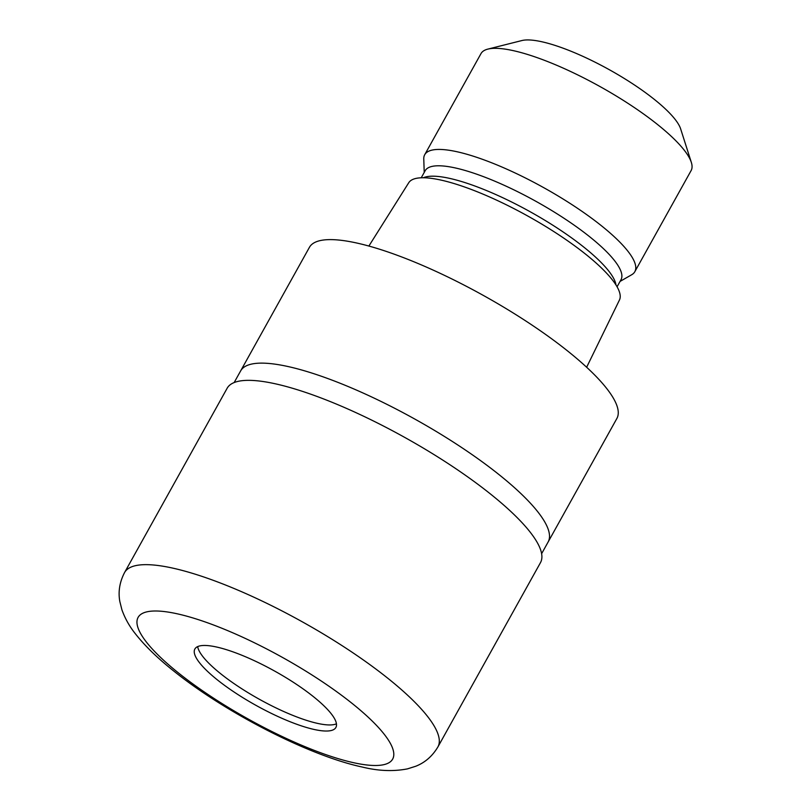 <?xml version="1.0" encoding="UTF-8"?>
<svg xmlns="http://www.w3.org/2000/svg" width="811" height="811" viewBox="0 0 811 811"><rect width="100%" height="100%" fill="white"/><g stroke="black" fill="none" stroke-linecap="round" stroke-linejoin="round"><path stroke-width="1.22" d="M197.691 646.59A80.684 19.515 -150.9 0 0 242.063 688.944A80.684 19.515 -150.9 0 0 317.567 723.392A80.684 19.515 -150.9 0 0 336.433 723.817M548.064 542.113A175.936 42.567 -150.9 0 0 548.135 541.981A175.936 42.567 -150.9 0 0 465.23 449.923A175.936 42.567 -150.9 0 0 287.956 366.521A175.936 42.567 -150.9 0 0 240.674 370.85A175.936 42.567 -150.9 0 0 240.593 370.982M586.647 367.251L619.452 300.009A120.586 29.176 -150.9 0 0 561.841 236.832A120.586 29.176 -150.9 0 0 440.961 180.083A120.586 29.176 -150.9 0 0 408.744 182.728L368.883 246.047M617.07 286.79L621.013 279.704A112.06 27.108 -150.9 0 0 568.207 221.068A112.06 27.108 -150.9 0 0 455.295 167.948A112.06 27.108 -150.9 0 0 425.177 170.705L421.233 177.781M620.06 281.417L631.718 274.726A120.241 29.095 -150.9 0 0 634.841 271.675A120.241 29.095 -150.9 0 0 578.182 208.751A120.241 29.095 -150.9 0 0 457.029 151.748A120.241 29.095 -150.9 0 0 424.711 154.719A120.241 29.095 -150.9 0 0 423.768 158.986L424.224 172.419M634.841 271.675L691.124 170.563A120.241 29.095 -150.9 0 0 691.327 162.382A120.241 29.095 -150.9 0 0 622.23 99.692A120.241 29.095 -150.9 0 0 513.302 50.647A120.241 29.095 -150.9 0 0 487.837 49.116A120.241 29.095 -150.9 0 0 480.994 53.607L424.711 154.719M691.327 162.382L680.662 128.929A93.823 22.698 -150.9 0 0 626.751 80.005A93.823 22.698 -150.9 0 0 541.768 41.746A93.823 22.698 -150.9 0 0 521.889 40.55L487.837 49.116M356.698 243.006A175.936 42.567 -150.9 0 0 309.417 247.345L240.674 370.85A175.936 42.567 -150.9 0 1 287.956 366.521A175.936 42.567 -150.9 0 1 465.23 449.923A175.936 42.567 -150.9 0 1 548.135 541.981L616.877 418.476A175.936 42.567 -150.9 0 0 533.983 326.407A175.936 42.567 -150.9 0 0 356.698 243.006M314.181 729.474A80.684 19.515 -150.9 0 0 335.876 727.487A80.684 19.515 -150.9 0 0 297.85 685.265A80.684 19.515 -150.9 0 0 216.557 647.016A80.684 19.515 -150.9 0 0 194.873 649.003A80.684 19.515 -150.9 0 0 232.889 691.225A80.684 19.515 -150.9 0 0 314.181 729.474M437.899 746.941L540.491 562.621A179.302 43.378 -150.9 0 0 456.005 468.799A179.302 43.378 -150.9 0 0 275.345 383.806A179.302 43.378 -150.9 0 0 227.161 388.226L124.57 572.536A179.302 43.378 -150.9 0 1 172.753 568.116A179.302 43.378 -150.9 0 1 353.414 653.119A179.302 43.378 -150.9 0 1 437.899 746.941L437.899 746.941C432.375 756.197 424.964 762.644 415.678 766.273L407.517 768.858C393.365 771.626 378.24 771.008 362.111 767.003C309.295 755.73 226.492 713.143 174.781 671.853C158.55 659.079 145.585 646.6 135.883 634.415C129.76 626.893 125.107 618.692 121.924 609.821L119.835 601.529C118.051 591.756 119.622 582.085 124.57 572.536M615.995 284.996A112.06 27.108 -150.9 0 0 554.329 226.168A112.06 27.108 -150.9 0 0 449.497 178.349A112.06 27.108 -150.9 0 0 423.332 177.751M353.505 762.685A145.686 35.248 -150.9 0 0 358.797 708.895A145.686 35.248 -150.9 0 0 177.234 613.805A145.686 35.248 -150.9 0 0 171.942 667.585A145.686 35.248 -150.9 0 0 353.505 762.685M234.156 382.549L240.674 370.85M541.626 553.68L548.135 541.981"/></g></svg>
